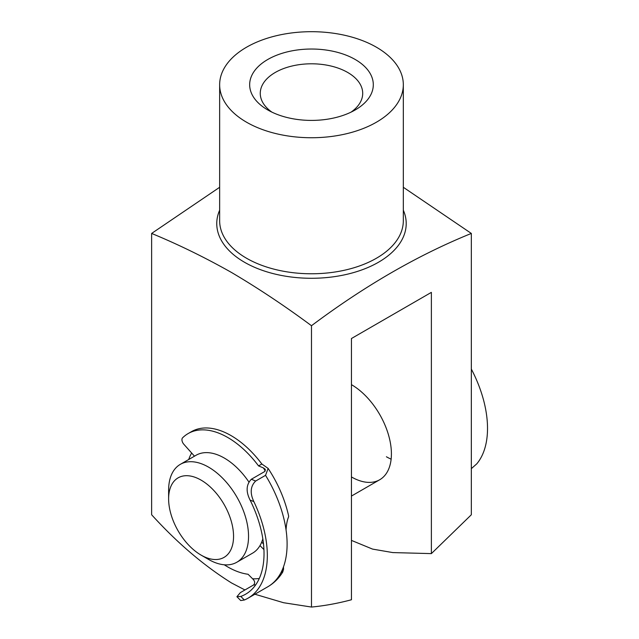 <?xml version="1.0" encoding="UTF-8"?>
<svg xmlns="http://www.w3.org/2000/svg" width="639" height="639" viewBox="0 0 639 639"><rect width="100%" height="100%" fill="white"/><g stroke="black" fill="none" stroke-linecap="round" stroke-linejoin="round"><path stroke-width="0.96" d="M188.737 459.489A63.58 36.711 60 0 1 191.676 453.035M267.773 109.956L267.773 109.956A61.815 35.688 180 0 1 267.773 59.483A61.815 35.688 180 0 1 355.196 59.483A61.815 35.688 180 0 1 355.196 109.956A61.815 35.688 180 0 1 267.773 109.956M351.099 112.113A51.216 29.57 0 0 0 362.704 93.366A51.216 29.57 0 0 0 347.704 72.463A51.216 29.57 0 0 0 291.887 66.049A51.216 29.57 0 0 0 260.265 93.366A51.216 29.57 0 0 0 271.871 112.113M219.648 187.283L151.635 233.435L151.635 514.762C177.115 542.815 203.753 565.555 231.558 582.976L244.945 589.965M246.542 122.209A91.84 53.021 0 0 0 346.626 133.703A91.84 53.021 0 0 0 403.321 84.715A91.84 53.021 0 0 0 376.427 47.222A91.84 53.021 0 0 0 276.336 35.728A91.84 53.021 0 0 0 219.648 84.715A91.84 53.021 0 0 0 246.542 122.209M151.635 233.435C178.225 244.41 204.863 257.429 231.558 272.502C258.284 288.277 284.93 306.017 311.481 325.722C364.797 285.761 418.082 254.993 471.334 233.435L403.321 187.283M254.897 594.222L283.58 602.721L311.481 607.05C324.492 605.82 337.815 603.392 351.45 599.757L351.45 338.518L431.373 292.366L431.373 553.614L471.334 514.762L471.334 233.435M311.481 607.05L311.481 325.722M351.45 384.662A56.52 32.629 60 0 1 388.368 434.464A56.52 32.629 60 0 1 379.702 479.753A56.52 32.629 60 0 1 351.45 476.95M431.373 553.614L392.801 552.583L372.545 549.093L351.45 540.402M391.132 459.161A56.52 32.629 60 0 1 386.411 456.765M265.369 470.911A83.925 48.452 -120 0 0 263.316 467.876L258.547 465.903A79.26 45.76 -120 0 0 233.65 441.253A79.26 45.76 -120 0 0 188.13 433.569A79.26 45.76 -120 0 0 182.578 437.835A4.665 2.692 -120 0 0 183.832 444.257L194.472 456.174M255.656 481.039C250.424 486.191 249.825 493.052 253.859 501.631L250.089 500.073C245.783 491.503 246.199 484.57 251.343 479.258L255.656 481.039L265.544 475.328L268.132 468.411L261.846 464.002A79.26 45.76 -120 0 0 236.941 439.352A79.26 45.76 -120 0 0 191.428 431.668L188.13 433.569M268.132 468.411C277.997 483.443 284.81 499.195 288.572 515.665L288.628 516.783C287.238 520.002 286.376 524.387 286.056 529.947A93.254 53.836 60 0 1 282.174 570.132L281.823 572.56L282.75 572.009L283.564 569.229L283.484 566.881M255.688 584.853A88.589 51.144 60 0 1 253.587 584.973L240.4 592.585L236.901 596.706L240.791 596.427L244.362 600.005A93.254 53.836 -120 0 0 248.012 598.2A93.254 53.836 -120 0 0 253.859 501.631M251.343 479.258L264.53 471.646L265.345 469.322L263.316 467.876M250.089 500.073A88.589 51.144 60 0 1 245.68 594.166A88.589 51.144 60 0 1 240.791 596.427M263.5 543.941L261.686 542.128M263.931 549.572L259.977 545.618M224.265 564.788A79.26 45.76 -120 0 0 248.084 574.261L252.613 578.79A83.925 48.452 -120 0 0 259.29 578.471M253.587 584.973C255.288 583.135 254.961 581.075 252.613 578.79M244.362 600.005L240.751 600.564L236.901 596.706M258.547 465.903L261.846 464.002M471.334 468.635L476.766 463.85A93.254 53.836 60 0 0 471.334 369.07M208.578 559.437L201.085 555.107A45.92 26.511 -120 0 0 233.554 536.361A45.92 26.511 -120 0 0 201.085 480.121A45.92 26.511 -120 0 0 168.616 498.867A45.92 26.511 -120 0 0 201.085 555.107L208.578 559.437A56.52 32.629 60 0 0 236.837 562.232A56.52 32.629 60 0 0 245.504 516.951A56.52 32.629 60 0 0 208.578 467.141A56.52 32.629 60 0 0 180.326 464.345A56.52 32.629 60 0 0 168.616 490.217L168.616 498.867M236.837 562.232L252.573 553.15A56.52 32.629 -120 0 0 262.821 538.781M248.763 481.814A56.52 32.629 -120 0 0 224.313 458.059A56.52 32.629 -120 0 0 196.061 455.264L180.326 464.345M219.648 84.715L219.648 220.751A91.84 53.021 0 0 0 246.542 258.244A91.84 53.021 0 0 0 346.626 269.738A91.84 53.021 0 0 0 403.321 220.751L403.321 84.715M403.321 210.183A94.724 54.69 180 0 1 358.263 271.144A94.724 54.69 180 0 1 244.505 262.262A94.724 54.69 180 0 1 219.648 210.183M282.861 568.518L283.564 569.229M248.012 598.2L267.797 586.778A93.254 53.836 -120 0 0 282.174 570.132M286.056 529.947A93.254 53.836 -120 0 0 265.544 475.328M282.757 572.009C278.939 578.247 273.955 583.167 267.797 586.778M379.702 479.753L351.45 496.064"/></g></svg>
